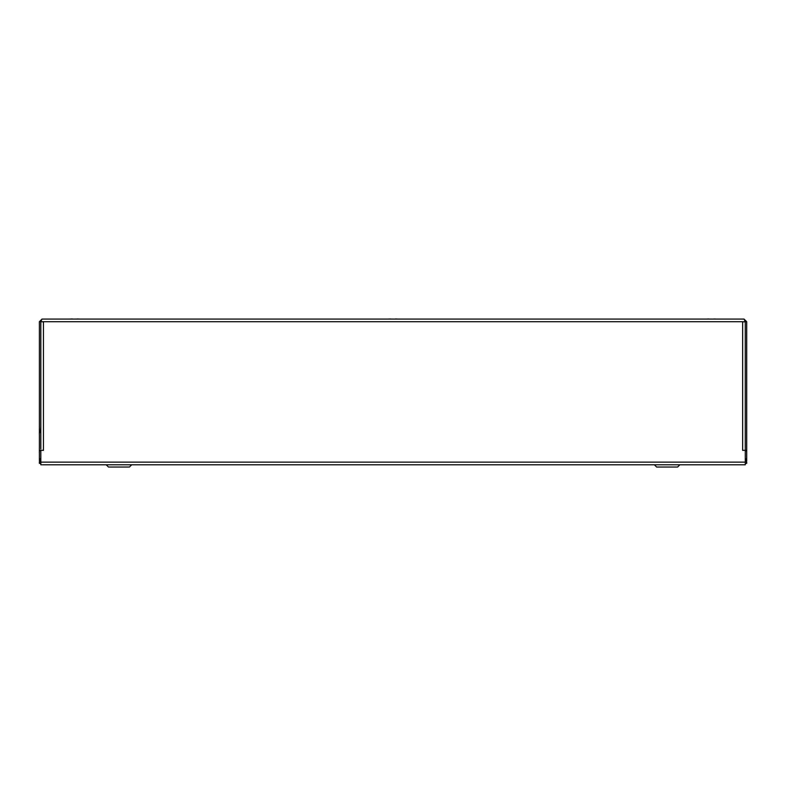 <?xml version="1.0" encoding="UTF-8"?>
<svg xmlns="http://www.w3.org/2000/svg" width="786" height="786" viewBox="0 0 786 786"><rect width="100%" height="100%" fill="white"/><g stroke="black" fill="none" stroke-linecap="round" stroke-linejoin="round"><path stroke-width="1.18" d="M40.813 460.232A2.643 2.643 0 0 1 39.978 459.555L39.398 459.122L39.398 321.72L40.813 321.72L43.446 321.838L43.446 450.349L40.813 450.349L40.813 464.781L745.285 464.781L745.285 450.349L742.642 450.349L742.642 321.838L745.285 321.838L744.057 319.077L42.031 319.077L40.96 321.199M744.057 319.077L746.7 321.72L746.7 450.28L745.285 450.349L745.285 448.944M39.398 321.72L42.031 319.077M745.855 459.83L746.7 459.83L746.7 450.28M746.7 321.72L40.813 321.72M40.813 459.122L39.398 459.122L39.398 459.83L40.233 459.83M40.813 448.944L40.813 321.838M745.285 459.122L746.7 459.122L746.111 459.555A2.643 2.643 0 0 1 745.285 460.232M745.285 321.838L745.285 450.28M746.111 459.555L745.58 459.122M39.398 450.28L40.813 450.28M39.978 459.555L40.518 459.122M40.813 463.367L39.398 463.367L39.398 461.952L40.813 461.952M745.285 461.952L746.7 461.952L746.7 463.367L745.285 463.367M746.7 459.83L746.7 460.537L745.285 460.537M39.398 460.537L39.398 459.83M131.714 464.781L129.444 467.041L108.488 467.041L106.218 464.781M679.87 464.781L677.611 467.041L656.644 467.041L654.384 464.781M713.885 319.077L708.785 319.077M708.785 318.959L706.231 319.077M713.885 318.959L716.439 319.077M77.313 319.077L72.204 319.077M72.204 318.959L69.659 319.077M77.313 318.959L79.867 319.077M395.604 319.077L390.495 319.077M390.495 318.959L387.94 319.077M395.604 318.959L398.148 319.077M39.398 426.631L39.722 432.664M745.285 461.716L746.464 461.952L746.464 460.537M40.813 461.716L39.398 461.716L39.634 460.537L40.813 460.773M40.813 462.139L745.285 462.139M746.7 450.751L745.285 450.751M745.285 458.651L746.7 458.651M40.813 450.751L39.398 450.751M39.398 458.651L40.813 458.651M745.285 460.773L746.7 460.773M745.256 458.857L745.943 459.122M40.843 458.857L40.115 459.122L40.843 458.857"/></g></svg>
